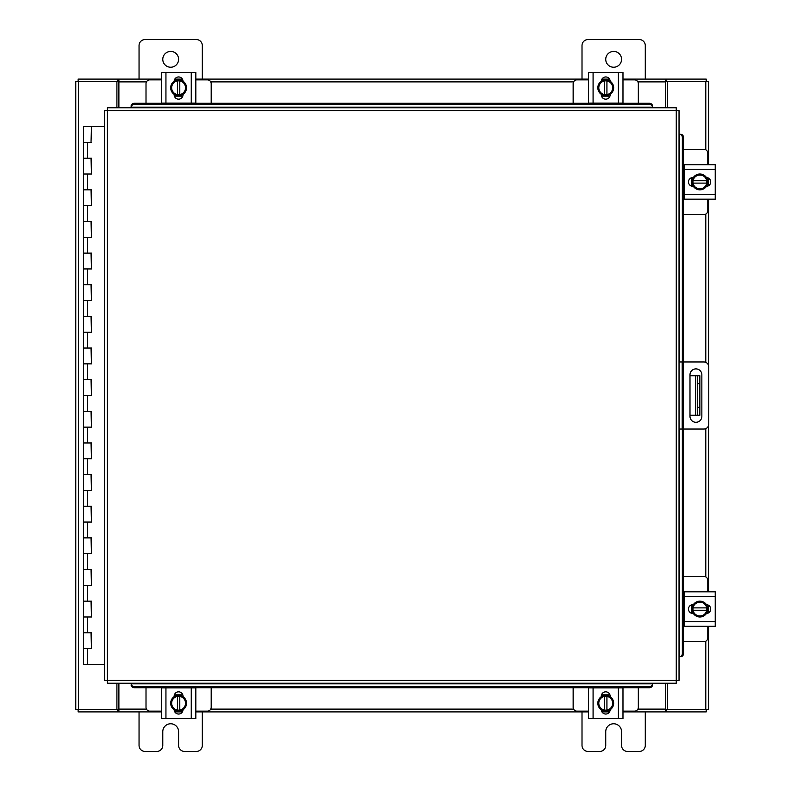 <?xml version="1.0" encoding="UTF-8"?>
<svg xmlns="http://www.w3.org/2000/svg" width="791" height="791" viewBox="0 0 791 791"><rect width="100%" height="100%" fill="white"/><g stroke="black" fill="none" stroke-linecap="round" stroke-linejoin="round"><path stroke-width="1.19" d="M83.836 632.8L91.509 632.8L83.836 632.8M91.014 648.62L83.599 648.62L91.509 648.62L91.014 632.8M83.836 601.16L91.509 601.16L83.836 601.16M91.014 616.98L83.599 616.98L91.509 616.98L91.014 601.16M83.836 569.52L91.509 569.52L83.836 569.52M91.014 585.34L83.599 585.34L91.509 585.34L91.014 569.52M83.836 537.88L91.509 537.88L83.836 537.88M91.014 553.7L83.599 553.7L91.509 553.7L91.014 537.88M83.836 506.24L91.509 506.24L83.836 506.24M91.014 522.06L83.599 522.06L91.509 522.06L91.014 506.24M83.836 474.6L91.509 474.6L83.836 474.6M91.014 490.42L83.599 490.42L91.509 490.42L91.014 474.6M83.836 442.96L91.509 442.96L83.836 442.96M91.014 458.78L83.599 458.78L91.509 458.78L91.014 442.96M83.836 411.32L91.509 411.32L83.836 411.32M91.014 427.14L83.599 427.14L91.509 427.14L91.014 411.32M83.836 379.68L91.509 379.68L83.836 379.68M91.014 395.5L83.599 395.5L91.509 395.5L91.014 379.68M83.836 348.04L91.509 348.04L83.836 348.04M91.014 363.86L83.599 363.86L91.509 363.86L91.014 348.04M83.836 316.4L91.509 316.4L83.836 316.4M91.014 332.22L83.599 332.22L91.509 332.22L91.014 316.4M83.836 284.76L91.509 284.76L83.836 284.76M91.014 300.58L83.599 300.58L91.509 300.58L91.014 284.76M83.836 253.12L91.509 253.12L83.836 253.12M91.014 268.94L83.599 268.94L91.509 268.94L91.014 253.12M83.836 221.48L91.509 221.48L83.836 221.48M91.014 237.3L83.599 237.3L91.509 237.3L91.014 221.48M83.836 189.84L91.509 189.84L83.836 189.84M91.014 205.66L83.599 205.66L91.509 205.66L91.014 189.84M83.836 158.2L91.509 158.2L83.836 158.2M91.014 174.02L83.599 174.02L91.509 174.02L91.014 158.2M104.58 126.56L83.599 126.56L83.599 142.38L91.509 142.38L83.599 142.38L83.599 664.44L104.58 664.44M91.014 142.38L91.509 126.56M605.738 59.325A7.91 7.91 0 0 0 613.648 67.235A7.91 7.91 0 0 0 621.558 59.325A7.91 7.91 0 0 0 613.648 51.415A7.91 7.91 0 0 0 605.738 59.325M645.288 79.1L645.288 45.562A6.012 6.012 0 0 0 639.276 39.55L588.02 39.55A6.012 6.012 0 0 0 582.008 45.562L582.008 79.1M582.008 711.9L582.008 745.438A6.012 6.012 0 0 0 588.02 751.45L599.726 751.45A6.012 6.012 0 0 0 605.738 745.438L605.738 731.675A7.91 7.91 0 0 1 613.648 723.765A7.91 7.91 0 0 1 621.558 731.675L621.558 745.438A6.012 6.012 0 0 0 627.57 751.45L639.276 751.45A6.012 6.012 0 0 0 645.288 745.438L645.288 711.9M679.034 361.962L703.842 361.962A4.934 4.934 0 0 1 708.776 366.895L708.776 424.105A4.934 4.934 0 0 1 703.842 429.038L679.034 429.038M682.198 429.038L682.198 361.962M701.854 416.363L701.854 374.825A5.933 5.933 0 0 0 695.922 368.893A5.933 5.933 0 0 0 689.989 374.825L689.989 416.363A5.933 5.933 0 0 0 695.922 422.295A5.933 5.933 0 0 0 701.854 416.363M699.857 415.275L695.744 415.275L695.744 375.725L699.857 375.725L699.857 415.275M689.989 415.275L695.744 415.275M699.857 383.635L697.326 383.635L697.326 407.365L699.857 407.365M689.989 375.725L695.744 375.725M697.326 415.275L697.326 407.365M697.326 383.635L697.326 375.725M162.778 59.325A7.91 7.91 0 0 0 170.688 67.235A7.91 7.91 0 0 0 178.598 59.325A7.91 7.91 0 0 0 170.688 51.415A7.91 7.91 0 0 0 162.778 59.325M202.328 79.1L202.328 45.562A6.012 6.012 0 0 0 196.316 39.55L145.06 39.55A6.012 6.012 0 0 0 139.048 45.562L139.048 79.1M139.048 711.9L139.048 745.438A6.012 6.012 0 0 0 145.06 751.45L156.766 751.45A6.012 6.012 0 0 0 162.778 745.438L162.778 731.675A7.91 7.91 0 0 1 170.688 723.765A7.91 7.91 0 0 1 178.598 731.675L178.598 745.438A6.012 6.012 0 0 0 184.61 751.45L196.316 751.45A6.012 6.012 0 0 0 202.328 745.438L202.328 711.9M683.523 214.519L704 214.519A3.797 3.797 0 0 0 707.797 210.722L707.797 199.174M707.797 164.686L707.797 153.138A3.797 3.797 0 0 0 704 149.341L683.523 149.341M684.541 165.161L683.523 165.161M683.523 198.699L684.541 198.699M708.271 177.965L708.271 185.895M691.502 186.132L691.502 177.728M706.808 178.104A7.91 7.91 0 0 1 706.808 185.756M706.67 186.004A7.91 7.91 0 0 1 700.025 189.84M699.748 189.84A7.91 7.91 0 0 1 693.114 186.004M692.965 185.756A7.91 7.91 0 0 1 692.965 178.104M693.114 177.856A7.91 7.91 0 0 1 699.748 174.02M700.025 174.02A7.91 7.91 0 0 1 706.67 177.856M703.664 176.116A6.931 6.931 0 0 1 706.719 180.744L706.808 177.935L699.887 173.941L692.975 177.935A7.989 7.989 0 0 1 692.975 177.935L692.965 183.117L706.719 183.117A6.931 6.931 0 0 1 703.664 187.744L699.887 189.919L692.975 185.925L693.064 183.117A6.931 6.931 0 0 0 696.12 187.744M696.12 176.116A6.931 6.931 0 0 0 693.064 180.744L706.808 180.744L706.808 185.925L703.664 187.744M696.742 175.76A6.931 6.931 0 0 1 703.031 175.76M703.031 188.1A6.931 6.931 0 0 1 696.742 188.1M706.432 177.491A4.449 4.449 0 0 1 710.713 181.93A4.449 4.449 0 0 1 706.432 186.369M684.541 169.274L684.541 164.686L715.232 164.686L715.232 169.274L684.541 169.274L684.541 194.586L715.232 194.586L715.232 199.174L684.541 199.174L684.541 194.586M693.341 186.379L692.946 186.379A4.449 4.449 0 0 1 688.496 181.93A4.449 4.449 0 0 1 692.946 177.481L693.341 177.481M715.232 169.274L715.232 194.586M684.541 164.686L688.081 164.686M211.187 103.275L211.187 83.668A3.797 3.797 0 0 0 207.39 79.871L195.842 79.871M161.354 79.871L149.806 79.871A3.797 3.797 0 0 0 146.009 83.668L146.009 103.275M174.633 79.397L182.563 79.397M182.8 96.166L174.396 96.166M174.771 80.86A7.91 7.91 0 0 1 182.424 80.86M182.672 80.998A7.91 7.91 0 0 1 186.508 87.643M186.508 87.92A7.91 7.91 0 0 1 182.672 94.554M182.424 94.702A7.91 7.91 0 0 1 174.771 94.702M174.514 94.554A7.91 7.91 0 0 1 170.688 87.92M170.688 87.643A7.91 7.91 0 0 1 174.514 80.998M172.784 84.004A6.931 6.931 0 0 1 177.411 80.949L174.603 80.86L170.609 87.781L174.603 94.693A7.989 7.989 0 0 0 174.603 94.702L179.784 94.702L179.784 80.949A6.931 6.931 0 0 1 184.412 84.004L186.587 87.781L182.592 94.693A7.989 7.989 0 0 1 182.583 94.702L179.784 94.604A6.931 6.931 0 0 0 184.412 91.548M172.784 91.548A6.931 6.931 0 0 0 177.411 94.604L177.411 80.86L182.583 80.86L184.412 84.004M172.418 90.925A6.931 6.931 0 0 1 172.418 84.637M184.768 84.637A6.931 6.931 0 0 1 184.768 90.925M174.158 81.236A4.449 4.449 0 0 1 178.598 76.954A4.449 4.449 0 0 1 183.037 81.236M165.942 103.127L161.354 103.127L161.354 72.436L165.942 72.436L165.942 103.127L191.254 103.127L191.254 72.436L195.842 72.436L195.842 103.127L191.254 103.127M183.037 94.317L183.037 94.722A4.449 4.449 0 0 1 178.598 99.172A4.449 4.449 0 0 1 174.149 94.722L174.149 94.317M165.942 72.436L191.254 72.436M638.327 103.275L638.327 83.668A3.797 3.797 0 0 0 634.53 79.871L622.982 79.871M588.494 79.871L576.946 79.871A3.797 3.797 0 0 0 573.149 83.668L573.149 103.275M601.773 79.397L609.703 79.397M609.94 96.166L601.536 96.166M601.911 80.86A7.91 7.91 0 0 1 609.564 80.86M609.812 80.998A7.91 7.91 0 0 1 613.648 87.643M613.648 87.92A7.91 7.91 0 0 1 609.812 94.554M609.564 94.702A7.91 7.91 0 0 1 601.911 94.702M601.654 94.554A7.91 7.91 0 0 1 597.828 87.92M597.828 87.643A7.91 7.91 0 0 1 601.654 80.998M599.924 84.004A6.931 6.931 0 0 1 604.551 80.949L601.743 80.86L597.749 87.781L601.743 94.693A7.989 7.989 0 0 0 601.743 94.702L606.924 94.702L606.924 80.949A6.931 6.931 0 0 1 611.552 84.004L613.727 87.781L609.732 94.693A7.989 7.989 0 0 1 609.723 94.702L606.924 94.604A6.931 6.931 0 0 0 611.552 91.548M599.924 91.548A6.931 6.931 0 0 0 604.551 94.604L604.551 80.86L609.723 80.86L611.552 84.004M599.558 90.925A6.931 6.931 0 0 1 599.558 84.637M611.908 84.637A6.931 6.931 0 0 1 611.908 90.925M601.298 81.236A4.449 4.449 0 0 1 605.738 76.954A4.449 4.449 0 0 1 610.177 81.236M593.082 103.127L588.494 103.127L588.494 72.436L593.082 72.436L593.082 103.127L618.394 103.127L618.394 72.436L622.982 72.436L622.982 103.127L618.394 103.127M610.177 94.317L610.177 94.722A4.449 4.449 0 0 1 605.738 99.172A4.449 4.449 0 0 1 601.289 94.722L601.289 94.317M593.082 72.436L618.394 72.436M146.009 687.725L146.009 707.332A3.797 3.797 0 0 0 149.806 711.129L161.354 711.129M195.842 711.129L207.39 711.129A3.797 3.797 0 0 0 211.187 707.332L211.187 687.725M182.563 711.603L174.633 711.603M174.396 694.834L182.8 694.834M182.424 710.14A7.91 7.91 0 0 1 174.771 710.14M174.514 710.002A7.91 7.91 0 0 1 170.688 703.357M170.688 703.08A7.91 7.91 0 0 1 174.514 696.446M174.771 696.298A7.91 7.91 0 0 1 182.424 696.298M182.672 696.446A7.91 7.91 0 0 1 186.508 703.08M186.508 703.357A7.91 7.91 0 0 1 182.672 710.002M184.412 706.996A6.931 6.931 0 0 1 179.784 710.051L182.583 710.14A7.989 7.989 0 0 0 182.592 710.14L186.587 703.219L182.592 696.307A7.989 7.989 0 0 0 182.583 696.298L177.411 696.298L177.411 710.051A6.931 6.931 0 0 1 172.784 706.996L170.609 703.219L174.603 696.307A7.989 7.989 0 0 1 174.603 696.298L177.411 696.396A6.931 6.931 0 0 0 172.784 699.452M184.412 699.452A6.931 6.931 0 0 0 179.784 696.396L179.784 710.14L174.603 710.14L172.784 706.996M184.768 700.075A6.931 6.931 0 0 1 184.768 706.363M172.418 706.363A6.931 6.931 0 0 1 172.418 700.075M183.037 709.764A4.449 4.449 0 0 1 178.598 714.046A4.449 4.449 0 0 1 174.158 709.764M191.254 687.873L195.842 687.873L195.842 718.564L191.254 718.564L191.254 687.873L165.942 687.873L165.942 718.564L161.354 718.564L161.354 687.873L165.942 687.873M174.149 696.683L174.149 696.278A4.449 4.449 0 0 1 178.598 691.828A4.449 4.449 0 0 1 183.037 696.278L183.037 696.683M191.254 718.564L165.942 718.564M573.149 687.725L573.149 707.332A3.797 3.797 0 0 0 576.946 711.129L588.494 711.129M622.982 711.129L634.53 711.129A3.797 3.797 0 0 0 638.327 707.332L638.327 687.725M609.703 711.603L601.773 711.603M601.536 694.834L609.94 694.834M609.564 710.14A7.91 7.91 0 0 1 601.911 710.14M601.654 710.002A7.91 7.91 0 0 1 597.828 703.357M597.828 703.08A7.91 7.91 0 0 1 601.654 696.446M601.911 696.298A7.91 7.91 0 0 1 609.564 696.298M609.812 696.446A7.91 7.91 0 0 1 613.648 703.08M613.648 703.357A7.91 7.91 0 0 1 609.812 710.002M611.552 706.996A6.931 6.931 0 0 1 606.924 710.051L609.723 710.14A7.989 7.989 0 0 0 609.732 710.14L613.727 703.219L609.732 696.307A7.989 7.989 0 0 0 609.723 696.298L604.551 696.298L604.551 710.051A6.931 6.931 0 0 1 599.924 706.996L597.749 703.219L601.743 696.307A7.989 7.989 0 0 1 601.743 696.298L604.551 696.396A6.931 6.931 0 0 0 599.924 699.452M611.552 699.452A6.931 6.931 0 0 0 606.924 696.396L606.924 710.14L601.743 710.14L599.924 706.996M611.908 700.075A6.931 6.931 0 0 1 611.908 706.363M599.558 706.363A6.931 6.931 0 0 1 599.558 700.075M610.177 709.764A4.449 4.449 0 0 1 605.738 714.046A4.449 4.449 0 0 1 601.298 709.764M618.394 687.873L622.982 687.873L622.982 718.564L618.394 718.564L618.394 687.873L593.082 687.873L593.082 718.564L588.494 718.564L588.494 687.873L593.082 687.873M601.289 696.683L601.289 696.278A4.449 4.449 0 0 1 605.738 691.828A4.449 4.449 0 0 1 610.177 696.278L610.177 696.683M618.394 718.564L593.082 718.564M622.982 687.873L622.982 691.423M676.265 110.542L679.034 110.572L679.034 680.428L676.265 680.458L676.226 683.236L107.398 683.236L107.358 680.458L104.58 680.428L104.58 110.572L107.358 110.542L107.398 107.764L676.226 107.764L676.265 110.542L107.358 110.542L107.358 680.458L676.265 680.458L676.265 110.542M679.598 656.698L679.657 656.688A3.164 2.739 -90 0 0 682.346 653.534L683.523 653.534A3.164 2.739 90 0 1 680.833 656.688L680.784 656.698M683.523 137.466L682.346 137.466A3.164 2.739 -90 0 0 679.657 134.312L680.833 134.312A3.164 2.739 90 0 1 683.523 137.466L683.523 361.962M679.598 134.302L680.784 134.302M683.523 429.038L683.523 653.534M682.346 137.466L682.346 361.962M682.346 429.038L682.346 653.534M131.128 683.8L131.128 683.849A3.164 2.739 0 0 0 134.292 686.539L134.292 687.725A3.164 2.739 180 0 1 131.128 685.036L131.128 684.976M649.332 687.725L649.332 686.539A3.164 2.739 0 0 0 652.496 683.849L652.496 685.036A3.164 2.739 180 0 1 649.332 687.725L134.292 687.725M652.496 683.8L652.496 684.976M649.332 686.539L134.292 686.539M652.496 107.2L652.496 107.151A3.164 2.739 180 0 0 649.332 104.461L649.332 103.275A3.164 2.739 0 0 1 652.496 105.964L652.496 106.024M134.292 103.275L134.292 104.461A3.164 2.739 180 0 0 131.128 107.151L131.128 105.964A3.164 2.739 0 0 1 134.292 103.275L649.332 103.275M131.128 107.2L131.128 106.024M134.292 104.461L649.332 104.461M667.426 683.236L667.426 709.537L708.568 709.537L708.568 626.314M708.568 164.686L708.568 81.463L667.426 81.463L667.426 107.764M116.91 107.764L116.91 81.463L75.768 81.463L75.768 709.537L116.91 709.537L116.91 683.236M708.568 178.123L708.568 185.737M708.568 199.174L708.568 365.462M708.568 425.538L708.568 591.826M708.568 605.263L708.568 612.877M161.354 711.9L118.887 711.9L118.887 683.236M665.449 683.236L665.449 711.9L666.625 711.9L666.625 709.537L665.449 709.537M667.426 709.537L666.625 709.537M706.205 709.537L706.205 711.9L666.625 711.9M118.887 709.537L117.701 709.537L117.701 711.9L78.131 711.9L78.131 709.537M117.701 709.537L116.91 709.537M665.449 711.9L622.982 711.9M609.535 711.9L601.931 711.9M588.494 711.9L195.842 711.9M182.395 711.9L174.791 711.9M117.701 711.9L118.887 711.9M622.982 79.1L665.449 79.1L665.449 107.764M118.887 107.764L118.887 79.1L117.701 79.1L117.701 81.463L118.887 81.463M116.91 81.463L117.701 81.463M78.131 81.463L78.131 79.1L117.701 79.1M665.449 81.463L666.625 81.463L666.625 79.1L706.205 79.1L706.205 81.463M666.625 81.463L667.426 81.463M118.887 79.1L161.354 79.1M174.791 79.1L182.395 79.1M195.842 79.1L588.494 79.1M601.931 79.1L609.535 79.1M666.625 79.1L665.449 79.1M683.523 641.659L704 641.659A3.797 3.797 0 0 0 707.797 637.862L707.797 626.314M707.797 591.826L707.797 580.278A3.797 3.797 0 0 0 704 576.481L683.523 576.481M684.541 592.301L683.523 592.301M683.523 625.839L684.541 625.839M708.271 605.105L708.271 613.035M691.502 613.272L691.502 604.868M706.808 605.244A7.91 7.91 0 0 1 706.808 612.896M706.67 613.144A7.91 7.91 0 0 1 700.025 616.98M699.748 616.98A7.91 7.91 0 0 1 693.114 613.144M692.965 612.896A7.91 7.91 0 0 1 692.965 605.244M693.114 604.996A7.91 7.91 0 0 1 699.748 601.16M700.025 601.16A7.91 7.91 0 0 1 706.67 604.996M703.664 603.256A6.931 6.931 0 0 1 706.719 607.883L706.808 605.075L699.887 601.081L692.975 605.075A7.989 7.989 0 0 1 692.975 605.075L692.965 610.257L706.719 610.257A6.931 6.931 0 0 1 703.664 614.884L699.887 617.059L692.975 613.065L693.064 610.257A6.931 6.931 0 0 0 696.12 614.884M696.12 603.256A6.931 6.931 0 0 0 693.064 607.883L706.808 607.883L706.808 613.065L703.664 614.884M696.742 602.9A6.931 6.931 0 0 1 703.031 602.9M703.031 615.24A6.931 6.931 0 0 1 696.742 615.24M706.432 604.631A4.449 4.449 0 0 1 710.713 609.07A4.449 4.449 0 0 1 706.432 613.509M684.541 596.414L684.541 591.826L715.232 591.826L715.232 596.414L684.541 596.414L684.541 621.726L715.232 621.726L715.232 626.314L684.541 626.314L684.541 621.726M693.341 613.519L692.946 613.519A4.449 4.449 0 0 1 688.496 609.07A4.449 4.449 0 0 1 692.946 604.621L693.341 604.621M715.232 596.414L715.232 621.726M684.541 591.826L688.081 591.826M87.554 648.62L87.554 664.44M87.554 616.98L87.554 632.8M87.554 585.34L87.554 601.16M87.554 553.7L87.554 569.52M87.554 522.06L87.554 537.88M87.554 490.42L87.554 506.24M87.554 458.78L87.554 474.6M87.554 427.14L87.554 442.96M87.554 395.5L87.554 411.32M87.554 363.86L87.554 379.68M87.554 332.22L87.554 348.04M87.554 300.58L87.554 316.4M87.554 268.94L87.554 284.76M87.554 237.3L87.554 253.12M87.554 205.66L87.554 221.48M87.554 174.02L87.554 189.84M87.554 142.38L87.554 158.2M683.147 361.962L683.147 429.038M679.657 656.688L679.657 429.038M679.657 361.962L679.657 134.312M131.128 683.849L652.496 683.849M652.496 107.151L131.128 107.151M705.79 81.463L705.79 149.786M705.79 214.074L705.79 362.367M705.79 428.633L705.79 576.926M705.79 641.214L705.79 709.537M78.546 709.537L78.546 81.463M118.887 709.122L146.454 709.122M210.732 709.122L573.594 709.122M637.872 709.122L665.449 709.122M665.449 81.878L637.872 81.878M573.594 81.878L210.732 81.878M146.454 81.878L118.887 81.878M91.509 632.8L91.509 648.62M91.509 601.16L91.509 616.98M91.509 569.52L91.509 585.34M91.509 537.88L91.509 553.7M91.509 506.24L91.509 522.06M91.509 474.6L91.509 490.42M91.509 442.96L91.509 458.78M91.509 411.32L91.509 427.14M91.509 379.68L91.509 395.5M91.509 348.04L91.509 363.86M91.509 316.4L91.509 332.22M91.509 284.76L91.509 300.58M91.509 253.12L91.509 268.94M91.509 221.48L91.509 237.3M91.509 189.84L91.509 205.66M91.509 158.2L91.509 174.02"/></g></svg>

